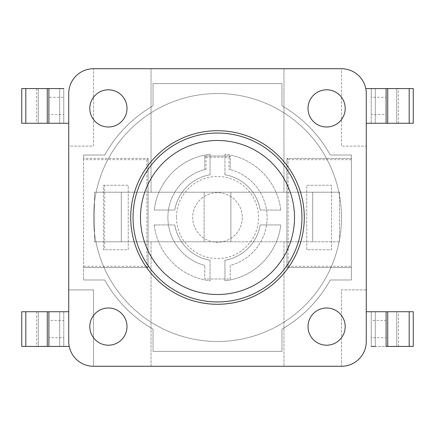 <?xml version="1.0" encoding="UTF-8"?>
<svg xmlns="http://www.w3.org/2000/svg" width="435" height="435" viewBox="0 0 435 435"><rect width="100%" height="100%" fill="white"/><g stroke="black" fill="none" stroke-linecap="round" stroke-linejoin="round"><path stroke-width="0.33" stroke-dasharray="2.17 1.63" d="M69.225 88.561L68.725 93.52A24.795 24.795 0 0 1 93.52 68.725A24.795 24.795 0 0 0 68.725 93.52L69.225 88.566M341.48 68.725A24.795 24.795 0 0 1 366.275 93.52A24.795 24.795 0 0 0 341.48 68.725L341.48 146.089L366.275 146.089L341.48 146.089L341.48 68.725L93.52 68.725L93.52 146.089L68.725 146.089L68.725 341.48L68.725 311.726L68.725 341.48L69.225 346.439L68.725 341.48A24.795 24.795 0 0 0 93.52 366.275A24.795 24.795 0 0 1 68.725 341.48A24.795 24.795 0 0 0 93.52 366.275L341.48 366.275A24.795 24.795 0 0 0 366.275 341.48A24.795 24.795 0 0 1 341.48 366.275L341.48 289.906L366.275 289.906L366.275 93.52L365.775 88.561L366.275 93.52A24.795 24.795 0 0 0 341.48 68.725L93.52 68.725L93.52 146.089L68.725 146.089L68.725 93.52L68.725 123.274L63.766 123.274L63.766 114.535L48.889 114.535L48.889 123.274L63.766 123.274L59.709 123.274L63.766 123.274L63.766 88.561L48.889 88.561L48.889 97.299L63.766 97.299L63.766 88.561L63.766 123.274L63.766 88.561M146.834 159.678L148.074 158.438L148.074 267.536L83.602 267.536L83.602 159.678L146.834 159.678L146.834 266.296L148.074 267.536L83.602 267.536L83.602 279.988L83.602 155.012L104.715 155.012A128.939 128.939 0 0 1 153.033 105.835L153.033 83.602L281.967 83.602L281.967 105.835A128.939 128.939 0 0 1 330.285 155.012L351.398 155.012L351.398 279.988L330.285 279.988A128.939 128.939 0 0 1 281.967 329.164L281.967 351.398L153.033 351.398L153.033 329.164A128.939 128.939 0 0 1 104.715 279.988L83.602 279.988L104.715 279.988A128.939 128.939 0 0 0 153.033 329.164L153.033 351.398L281.967 351.398L281.967 329.164A128.939 128.939 0 0 0 330.285 279.988L351.398 279.988L351.398 267.536L286.926 267.536L351.398 267.536L351.398 266.296L288.166 266.296L286.926 267.536L286.926 158.438L286.926 267.536M345.2 326.603A18.596 18.596 0 0 1 317.305 342.704A18.596 18.596 0 0 1 317.305 310.498A18.596 18.596 0 0 1 345.2 326.603M126.998 326.603A18.596 18.596 0 0 1 99.098 342.704A18.596 18.596 0 0 1 99.098 310.498A18.596 18.596 0 0 1 126.998 326.603M126.998 108.397A18.596 18.596 0 0 1 99.098 124.502A18.596 18.596 0 0 1 99.098 92.296A18.596 18.596 0 0 1 126.998 108.397M345.2 108.397A18.596 18.596 0 0 1 317.305 124.502A18.596 18.596 0 0 1 317.305 92.296A18.596 18.596 0 0 1 345.2 108.397M366.275 93.52L366.275 341.48L366.275 311.726L371.234 311.726L371.234 320.464L386.111 320.464L386.111 311.726L371.234 311.726L398.373 311.726L371.234 311.726L371.234 346.439L386.111 346.439L386.111 337.701L371.234 337.701L371.234 346.439L371.234 311.726L371.234 346.439M365.775 346.439L366.275 341.48L366.275 289.906L341.48 289.906L341.48 366.275A24.795 24.795 0 0 0 366.275 341.48L365.775 346.434M68.725 289.906L93.52 289.906L93.52 366.275L93.52 289.906L68.725 289.906M83.602 159.678L83.602 158.438L148.074 158.438L83.602 158.438L83.602 155.012L104.715 155.012A128.939 128.939 0 0 1 153.033 105.835L153.033 83.602L281.967 83.602L281.967 105.835A128.939 128.939 0 0 1 330.285 155.012L351.398 155.012L351.398 266.296M148.074 267.536L148.074 158.438M206.005 169.258L204.765 169.568L204.765 156.007L204.765 169.568A49.59 49.59 0 0 0 204.765 265.432A49.59 49.59 0 0 1 206.005 169.258L206.005 157.247L204.765 156.007L230.235 156.007L204.765 156.007M206.005 157.247L228.995 157.247L230.235 156.007L230.235 169.568L228.995 169.258A49.59 49.59 0 0 1 230.235 265.432L230.235 278.993L204.765 278.993L204.765 265.432L204.765 278.993L230.235 278.993L230.235 265.432A49.59 49.59 0 0 0 230.235 169.568L230.235 156.007M288.166 266.296L288.166 159.678L286.926 158.438L351.398 158.438L286.926 158.438M104.677 185.267L103.438 185.267L103.438 249.733L104.677 249.733L104.677 185.267L128.238 185.267L128.238 249.733L103.438 249.733L103.438 185.267L128.238 185.267L128.238 249.733L104.677 249.733M242.295 217.5A24.795 24.795 0 0 1 205.102 238.973A24.795 24.795 0 0 1 205.102 196.027A24.795 24.795 0 0 1 242.295 217.5A24.795 24.795 0 0 1 205.102 238.973A24.795 24.795 0 0 1 205.102 196.027A24.795 24.795 0 0 1 242.295 217.5M306.762 249.733L306.762 185.267L331.562 185.267L331.562 249.733L306.762 249.733L306.762 185.267L331.562 185.267L331.562 249.733L306.762 249.733M59.709 88.561L59.709 123.274L59.709 88.561L38.247 88.561L38.247 123.274L59.709 123.274L36.627 123.274L38.247 123.274L38.247 88.561L48.889 88.561L48.889 123.274L21.75 123.274M48.889 97.299L48.889 114.535M63.766 97.299L63.766 114.535M48.889 88.561L21.75 88.561M68.725 311.726L48.889 311.726L48.889 320.464L63.766 320.464L63.766 311.726L36.627 311.726L63.766 311.726L63.766 346.439L63.766 337.701L48.889 337.701L48.889 346.439L63.766 346.439L36.627 346.439L63.766 346.439L63.766 311.726L63.766 346.439L69.225 346.439M48.889 337.701L48.889 320.464M21.75 346.439L48.889 346.439L48.889 311.726L21.75 311.726M63.766 337.701L63.766 320.464M48.889 346.439L48.889 311.726M366.275 123.274L386.111 123.274L386.111 114.535L371.234 114.535L371.234 123.274L398.373 123.274L371.234 123.274L371.234 88.561L371.234 97.299L386.111 97.299L386.111 88.561L371.234 88.561L398.373 88.561L371.234 88.561L371.234 123.274L371.234 88.561L365.775 88.561M386.111 97.299L386.111 114.535M413.25 88.561L386.111 88.561L386.111 123.274L413.25 123.274M371.234 97.299L371.234 114.535M386.111 88.561L386.111 123.274M386.111 337.701L386.111 320.464M371.234 337.701L371.234 320.464M375.291 346.439L375.291 311.726L375.291 346.439L398.373 346.439L386.111 346.439L386.111 311.726L413.25 311.726M386.111 346.439L413.25 346.439M312.716 241.8L312.716 192.21L312.716 241.8L230.887 241.8L230.887 192.21L230.887 241.8L204.113 241.8L204.113 192.21L204.113 241.8L121.294 241.8L121.294 192.21L121.294 241.8L94.515 241.8L94.515 192.21L339.496 192.21L339.496 241.8L312.716 241.8M339.496 192.21L94.515 192.21L94.515 241.8L339.496 241.8L339.496 192.21M283.952 241.8L283.952 366.275L283.952 241.8M151.048 366.275L151.048 241.8L151.048 366.275M151.048 192.21L151.048 68.725L151.048 192.21M283.952 68.725L283.952 192.21L283.952 68.725M130.718 217.5A86.782 86.782 0 0 1 260.891 142.343A86.782 86.782 0 0 1 260.891 292.657A86.782 86.782 0 0 1 130.718 217.5A86.782 86.782 0 0 0 260.891 292.657A86.782 86.782 0 0 0 260.891 142.343A86.782 86.782 0 0 0 130.718 217.5M176.485 217.5A41.015 41.015 0 0 0 238.01 253.023A41.015 41.015 0 0 0 238.01 181.977A41.015 41.015 0 0 0 176.485 217.5M280.787 210.061A63.727 63.727 0 0 0 224.938 154.213A63.727 63.727 0 0 1 280.787 210.061L260.25 210.061L280.787 210.061M260.25 210.061A43.391 43.391 0 0 0 224.938 174.75A43.391 43.391 0 0 1 260.25 210.061M224.938 174.75L224.938 154.213L224.938 174.75M210.061 174.75A43.391 43.391 0 0 0 174.75 210.061A43.391 43.391 0 0 1 210.061 174.75L210.061 154.213A63.727 63.727 0 0 0 154.213 210.061L174.75 210.061L154.213 210.061A63.727 63.727 0 0 1 210.061 154.213L210.061 174.75M154.213 224.938A63.727 63.727 0 0 0 210.061 280.787A63.727 63.727 0 0 1 154.213 224.938L174.75 224.938L154.213 224.938M174.75 224.938A43.391 43.391 0 0 0 210.061 260.25A43.391 43.391 0 0 1 174.75 224.938M210.061 260.25L210.061 280.787L210.061 260.25M224.938 260.25A43.391 43.391 0 0 0 260.25 224.938A43.391 43.391 0 0 1 224.938 260.25L224.938 280.787A63.727 63.727 0 0 0 280.787 224.938L260.25 224.938L280.787 224.938A63.727 63.727 0 0 1 224.938 280.787L224.938 260.25M93.52 217.5A123.98 123.98 0 0 1 279.487 110.131A123.98 123.98 0 0 1 279.487 324.869A123.98 123.98 0 0 1 93.52 217.5A123.98 123.98 0 0 1 279.487 110.131A123.98 123.98 0 0 1 279.487 324.869A123.98 123.98 0 0 1 93.52 217.5M341.48 366.275L93.52 366.275M68.725 341.48L68.725 93.52A24.795 24.795 0 0 1 93.52 68.725M89.8 108.397A18.596 18.596 0 0 0 117.695 124.502A18.596 18.596 0 0 0 117.695 92.296A18.596 18.596 0 0 0 89.8 108.397A18.596 18.596 0 0 1 117.695 92.296A18.596 18.596 0 0 1 117.695 124.502A18.596 18.596 0 0 1 89.8 108.397M308.002 108.397A18.596 18.596 0 0 0 335.902 124.502A18.596 18.596 0 0 0 335.902 92.296A18.596 18.596 0 0 0 308.002 108.397A18.596 18.596 0 0 1 335.902 92.296A18.596 18.596 0 0 1 335.902 124.502A18.596 18.596 0 0 1 308.002 108.397M89.8 326.603A18.596 18.596 0 0 0 117.695 342.704A18.596 18.596 0 0 0 117.695 310.498A18.596 18.596 0 0 0 89.8 326.603A18.596 18.596 0 0 1 117.695 310.498A18.596 18.596 0 0 1 117.695 342.704A18.596 18.596 0 0 1 89.8 326.603M308.002 326.603A18.596 18.596 0 0 0 335.902 342.704A18.596 18.596 0 0 0 335.902 310.498A18.596 18.596 0 0 0 308.002 326.603A18.596 18.596 0 0 1 335.902 310.498A18.596 18.596 0 0 1 335.902 342.704A18.596 18.596 0 0 1 308.002 326.603M146.834 266.296L83.602 266.296M228.995 157.247L228.995 169.258M288.166 159.678L351.398 159.678M47.268 88.561L47.268 123.274M25.806 88.561L25.806 123.274M59.709 346.439L59.709 311.726L59.709 346.439M38.247 346.439L38.247 311.726L38.247 346.439M47.268 346.439L47.268 311.726M25.806 346.439L25.806 311.726M375.291 88.561L375.291 123.274L375.291 88.561M396.753 88.561L396.753 123.274L396.753 88.561M387.732 88.561L387.732 123.274M409.194 88.561L409.194 123.274M396.753 346.439L396.753 311.726L396.753 346.439M387.732 346.439L387.732 311.726M409.194 346.439L409.194 311.726M36.627 88.561L36.627 123.274M36.627 311.726L36.627 346.439M398.373 123.274L398.373 88.561M398.373 346.439L398.373 311.726"/><path stroke-width="0.65" d="M93.52 68.725L341.48 68.725A24.795 24.795 0 0 1 366.275 93.52L366.275 341.48A24.795 24.795 0 0 1 341.48 366.275L93.52 366.275A24.795 24.795 0 0 1 68.725 341.48L68.725 93.52A24.795 24.795 0 0 1 93.52 68.725L341.48 68.725M59.709 88.561L21.75 88.561L21.75 123.274L68.725 123.274L68.725 93.52L68.725 341.48M345.2 326.603A18.596 18.596 0 0 0 317.305 310.498A18.596 18.596 0 0 0 317.305 342.704A18.596 18.596 0 0 0 345.2 326.603M126.998 326.603A18.596 18.596 0 0 0 99.098 310.498A18.596 18.596 0 0 0 99.098 342.704A18.596 18.596 0 0 0 126.998 326.603M126.998 108.397A18.596 18.596 0 0 0 99.098 92.296A18.596 18.596 0 0 0 99.098 124.502A18.596 18.596 0 0 0 126.998 108.397M345.2 108.397A18.596 18.596 0 0 0 317.305 92.296A18.596 18.596 0 0 0 317.305 124.502A18.596 18.596 0 0 0 345.2 108.397M409.194 346.439L409.194 311.726L413.25 311.726L413.25 346.439L386.111 346.439L386.111 311.726L366.275 311.726L366.275 341.48L366.275 93.52M48.889 88.561L48.889 123.274L48.889 88.561L63.766 88.561M25.806 346.439L25.806 311.726L21.75 311.726L21.75 346.439L69.225 346.439M25.806 311.726L68.725 311.726M48.889 346.439L48.889 311.726M409.194 88.561L409.194 123.274L413.25 123.274L413.25 88.561L365.775 88.561M409.194 123.274L366.275 123.274M386.111 88.561L386.111 123.274M371.234 346.439L375.291 346.439M409.194 311.726L386.111 311.726L386.111 346.439M341.48 366.275L93.52 366.275M130.718 217.5A86.782 86.782 0 0 1 260.891 142.343A86.782 86.782 0 0 1 260.891 292.657A86.782 86.782 0 0 1 130.718 217.5M25.806 88.561L25.806 123.274M47.268 88.561L47.268 123.274M47.268 346.439L47.268 311.726M387.732 88.561L387.732 123.274M387.732 346.439L387.732 311.726M140.483 217.5A77.017 77.017 0 0 1 256.008 150.804A77.017 77.017 0 0 1 256.008 284.196A77.017 77.017 0 0 1 140.483 217.5M133.05 217.5A84.45 84.45 0 0 0 259.728 290.634A84.45 84.45 0 0 0 259.728 144.366A84.45 84.45 0 0 0 133.05 217.5"/></g></svg>
